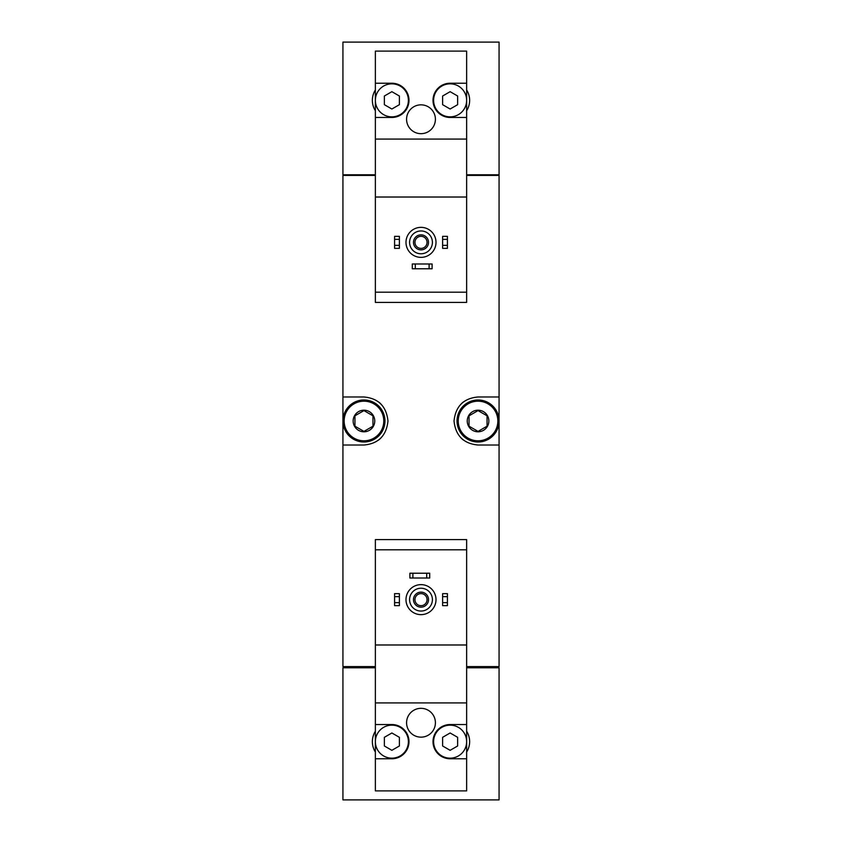 <?xml version="1.0" encoding="UTF-8"?>
<svg xmlns="http://www.w3.org/2000/svg" width="842" height="842" viewBox="0 0 842 842"><rect width="100%" height="100%" fill="white"/><g stroke="black" fill="none" stroke-linecap="round" stroke-linejoin="round"><path stroke-width="1.26" d="M375.364 83.232L375.364 117.459L391.877 117.459A17.114 17.114 0 0 0 408.991 100.345A17.114 17.114 0 0 0 391.877 83.232L375.364 83.232L375.364 51.109L466.636 51.109L466.636 83.232L450.123 83.232A17.114 17.114 0 0 0 433.009 100.345A17.114 17.114 0 0 0 450.123 117.459L466.636 117.459L466.636 197.017L375.364 197.017L375.364 302.404L466.636 302.404L466.636 292.195L375.364 292.195M466.636 197.017L466.636 292.195M375.364 549.805L375.364 539.596L466.636 539.596L466.636 549.805L375.364 549.805L375.364 790.891L466.636 790.891L466.636 724.541L450.123 724.541A17.114 17.114 0 0 0 433.009 741.655A17.114 17.114 0 0 0 450.123 758.768L466.636 758.768M466.636 549.805L466.636 644.983L375.364 644.983M375.364 89.947A19.513 19.513 0 0 0 375.364 110.744M375.364 174.81L342.936 174.81L342.936 42.1L499.064 42.1L499.064 174.81L466.636 174.81M466.636 644.983L466.636 724.541M435.409 722.741A14.409 14.409 0 0 0 413.79 710.259A14.409 14.409 0 0 0 413.79 735.224A14.409 14.409 0 0 0 435.409 722.741M466.636 702.923L375.364 702.923M375.364 758.768L391.877 758.768A17.114 17.114 0 0 0 408.991 741.655A17.114 17.114 0 0 0 391.877 724.541L375.364 724.541M375.364 731.256A19.513 19.513 0 0 0 375.364 752.053M375.364 667.79L342.936 667.79L342.936 799.9L499.064 799.9L499.064 667.79L466.636 667.79M466.636 666.59L499.064 666.59L499.064 175.41L466.636 175.41M375.364 175.41L342.936 175.41L342.936 445.018L363.954 445.018C378.395 443.702 386.404 435.703 387.973 421.021C386.425 406.318 378.416 398.308 363.954 396.982L342.936 396.982M375.364 666.59L342.936 666.59L342.936 445.018M499.064 396.982L478.046 396.982C463.605 398.298 455.596 406.297 454.027 420.979C455.575 435.682 463.584 443.692 478.046 445.018L499.064 445.018M463.542 401.855A24.018 24.018 0 0 0 461.174 403.907M461.153 438.082A24.018 24.018 0 0 0 463.374 440.019M378.458 440.145A24.018 24.018 0 0 0 380.826 438.093M380.847 403.918A24.018 24.018 0 0 0 378.626 401.981M343.241 667.79L343.241 666.59M498.759 667.79L498.759 666.59M498.759 175.41L498.759 174.81M343.241 175.41L343.241 174.81M466.636 752.053A19.513 19.513 0 0 0 466.636 731.256M442.618 602.64L442.618 605.651L447.418 605.651L447.418 602.64L442.618 602.64L442.618 593.642L447.418 593.642L447.418 596.641L442.618 596.641M447.418 596.641L447.418 602.64M394.582 602.64L394.582 605.651L399.382 605.651L399.382 602.64L394.582 602.64L394.582 593.642L399.382 593.642L399.382 596.641L394.582 596.641M399.382 596.641L399.382 602.64M421 588.232A11.409 11.409 0 0 1 430.883 605.345A11.409 11.409 0 0 1 411.117 605.345A11.409 11.409 0 0 1 421 588.232M421 592.137A7.504 7.504 0 0 1 427.504 603.398A7.504 7.504 0 0 1 414.496 603.398A7.504 7.504 0 0 1 421 592.137M421 584.632A15.009 15.009 0 0 1 433.998 607.145A15.009 15.009 0 0 1 408.002 607.145A15.009 15.009 0 0 1 421 584.632M466.636 741.655A16.514 16.514 0 0 0 441.871 727.351A16.514 16.514 0 0 0 441.871 755.958A16.514 16.514 0 0 0 466.636 741.655M442.618 737.318L442.618 745.991L450.123 750.317L457.627 745.991L457.627 737.318L450.123 732.982L442.618 737.318M408.391 741.655A16.514 16.514 0 0 0 391.877 725.141A16.514 16.514 0 0 0 375.364 741.655A16.514 16.514 0 0 0 391.877 758.168A16.514 16.514 0 0 0 408.391 741.655M384.373 737.318L384.373 745.991L391.877 750.317L399.382 745.991L399.382 737.318L391.877 732.982L384.373 737.318M421 593.599A6.041 6.041 0 0 1 426.231 602.662A6.041 6.041 0 0 1 415.769 602.662A6.041 6.041 0 0 1 421 593.599M375.364 117.459L375.364 197.017M466.636 117.459L466.636 83.232M466.636 110.744A19.513 19.513 0 0 0 466.636 89.947M435.409 119.259A14.409 14.409 0 0 0 413.79 106.776A14.409 14.409 0 0 0 413.79 131.741A14.409 14.409 0 0 0 435.409 119.259M466.636 139.077L375.364 139.077M466.636 100.345A16.514 16.514 0 0 0 441.871 86.042A16.514 16.514 0 0 0 441.871 114.649A16.514 16.514 0 0 0 466.636 100.345M442.618 96.009L442.618 104.682L450.123 109.018L457.627 104.682L457.627 96.009L450.123 91.683L442.618 96.009M408.391 100.345A16.514 16.514 0 0 0 391.877 83.832A16.514 16.514 0 0 0 375.364 100.345A16.514 16.514 0 0 0 391.877 116.859A16.514 16.514 0 0 0 408.391 100.345M384.373 96.009L384.373 104.682L391.877 109.018L399.382 104.682L399.382 96.009L391.877 91.683L384.373 96.009M442.618 245.359L442.618 248.358L447.418 248.358L447.418 245.359L442.618 245.359L442.618 236.349L447.418 236.349L447.418 239.36L442.618 239.36M447.418 239.36L447.418 245.359M394.582 245.359L394.582 248.358L399.382 248.358L399.382 245.359L394.582 245.359L394.582 236.349L399.382 236.349L399.382 239.36L394.582 239.36M399.382 239.36L399.382 245.359M412.896 573.223L409.896 573.223L409.896 578.022L412.896 578.022L412.896 573.223L429.704 573.223L429.704 578.022L426.705 578.022L426.705 573.223M426.705 578.022L412.896 578.022M415.295 263.978L412.296 263.978L412.296 268.777L415.295 268.777L415.295 263.978L432.104 263.978L432.104 268.777L429.104 268.777L429.104 263.978M429.104 268.777L415.295 268.777M421 230.95A11.409 11.409 0 0 1 430.883 248.064A11.409 11.409 0 0 1 411.117 248.064A11.409 11.409 0 0 1 421 230.95M421 234.855A7.504 7.504 0 0 1 427.504 246.117A7.504 7.504 0 0 1 414.496 246.117A7.504 7.504 0 0 1 421 234.855M421 227.351A15.009 15.009 0 0 1 433.998 249.864A15.009 15.009 0 0 1 408.002 249.864A15.009 15.009 0 0 1 421 227.351M421 236.318A6.041 6.041 0 0 1 426.231 245.38A6.041 6.041 0 0 1 415.769 245.38A6.041 6.041 0 0 1 421 236.318M478.046 410.191A10.809 10.809 0 0 1 487.402 426.399A10.809 10.809 0 0 1 468.689 426.399A10.809 10.809 0 0 1 478.046 410.191M469.036 415.801L478.046 410.601L487.055 415.801L487.055 426.199L478.046 431.399L469.036 426.199L469.036 415.801L469.036 426.199L478.046 431.399L487.055 426.199L487.055 415.801L478.046 410.601L469.036 415.801M478.046 401.181A19.819 19.819 0 0 1 495.201 430.904A19.819 19.819 0 0 1 460.879 430.904A19.819 19.819 0 0 1 478.046 401.181M478.046 399.982A21.018 21.018 0 0 1 496.243 431.504A21.018 21.018 0 0 1 459.848 431.504A21.018 21.018 0 0 1 478.046 399.982M363.954 410.191A10.809 10.809 0 0 1 373.311 426.399A10.809 10.809 0 0 1 354.598 426.399A10.809 10.809 0 0 1 363.954 410.191M354.945 415.801L363.954 410.601L372.964 415.801L372.964 426.199L363.954 431.399L354.945 426.199L354.945 415.801L354.945 426.199L363.954 431.399L372.964 426.199L372.964 415.801L363.954 410.601L354.945 415.801M363.954 401.181A19.819 19.819 0 0 1 381.121 430.904A19.819 19.819 0 0 1 346.799 430.904A19.819 19.819 0 0 1 363.954 401.181M363.954 399.982A21.018 21.018 0 0 1 382.152 431.504A21.018 21.018 0 0 1 345.757 431.504A21.018 21.018 0 0 1 363.954 399.982"/></g></svg>

